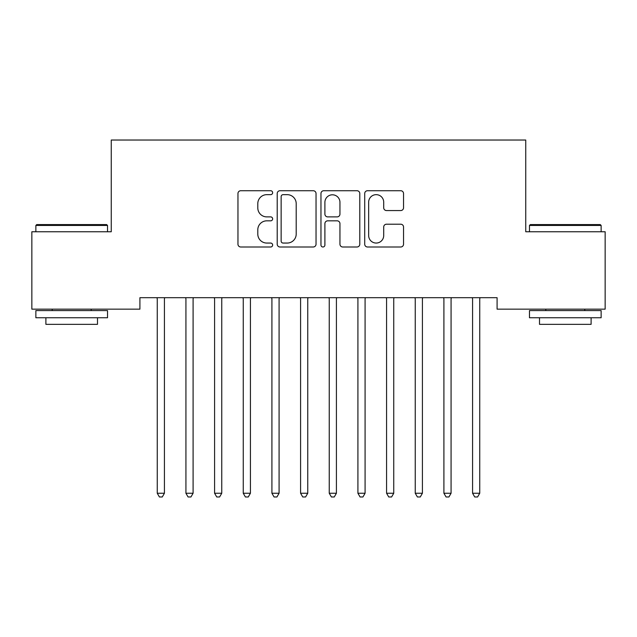 <?xml version="1.0" encoding="UTF-8"?>
<svg xmlns="http://www.w3.org/2000/svg" width="637" height="637" viewBox="0 0 637 637"><rect width="100%" height="100%" fill="white"/><g stroke="black" fill="none" stroke-linecap="round" stroke-linejoin="round"><path stroke-width="0.96" d="M272.636 192.692A1.967 1.967 0 0 0 270.669 190.726L240.77 190.726A2.811 2.811 0 0 0 237.959 193.537L237.959 244.186A2.811 2.811 0 0 0 240.77 246.997L270.669 246.997A1.967 1.967 0 0 0 272.636 245.03A1.967 1.967 0 0 0 270.669 243.055L266.799 243.055A9.006 9.006 0 0 1 257.794 234.058L257.794 229.838A9.006 9.006 0 0 1 266.799 220.832L270.669 220.832A1.967 1.967 0 0 0 272.636 218.857A1.967 1.967 0 0 0 270.669 216.891L266.799 216.891A9.006 9.006 0 0 1 257.794 207.885L257.794 203.665A9.006 9.006 0 0 1 266.799 194.659L270.669 194.659A1.967 1.967 0 0 0 272.636 192.692M400.729 210.56A2.811 2.811 0 0 0 403.54 207.75L403.54 193.537A2.811 2.811 0 0 0 400.729 190.726L367.525 190.726A2.811 2.811 0 0 0 364.714 193.537L364.714 244.186A2.811 2.811 0 0 0 367.525 246.997L400.729 246.997A2.811 2.811 0 0 0 403.54 244.186L403.54 227.019A2.811 2.811 0 0 0 400.729 224.208L386.524 224.208A2.811 2.811 0 0 0 383.705 227.019L383.705 235.531A7.525 7.525 0 0 1 376.18 243.055A7.525 7.525 0 0 1 368.656 235.531L368.656 202.192A7.525 7.525 0 0 1 376.18 194.659A7.525 7.525 0 0 1 383.705 202.192L383.705 207.75A2.811 2.811 0 0 0 386.524 210.56L400.729 210.56M497.083 297.686L139.917 297.686L139.917 309.152L31.85 309.152L31.85 231.757L111.252 231.757L111.252 140.029L525.748 140.029L525.748 231.757L605.15 231.757L605.15 309.152L497.083 309.152L497.083 297.686M316.04 193.537A2.811 2.811 0 0 0 313.221 190.726L280.025 190.726A2.811 2.811 0 0 0 277.206 193.537L277.206 244.186A2.811 2.811 0 0 0 280.025 246.997L313.221 246.997A2.811 2.811 0 0 0 316.04 244.186L316.04 193.537M323.779 190.726L356.975 190.726A2.811 2.811 0 0 1 359.794 193.537L359.794 244.186A2.811 2.811 0 0 1 356.975 246.997L342.77 246.997A2.811 2.811 0 0 1 339.951 244.186L339.951 223.643A2.811 2.811 0 0 0 337.14 220.832L327.713 220.832A2.811 2.811 0 0 0 324.902 223.643L324.902 245.03A1.967 1.967 0 0 1 322.935 246.997A1.967 1.967 0 0 1 320.96 245.03L320.96 193.537A2.811 2.811 0 0 1 323.779 190.726M283.115 194.659A1.967 1.967 0 0 0 281.148 196.634L281.148 241.089A1.967 1.967 0 0 0 283.115 243.055L287.199 243.055A9.006 9.006 0 0 0 296.205 234.058L296.205 203.665A9.006 9.006 0 0 0 287.199 194.659L283.115 194.659M339.951 202.327A7.525 7.525 0 0 0 332.426 194.803A7.525 7.525 0 0 0 324.902 202.327L324.902 214.08A2.811 2.811 0 0 0 327.713 216.891L337.14 216.891A2.811 2.811 0 0 0 339.951 214.08L339.951 202.327M164.426 299.183A2.867 2.867 0 0 1 164.633 298.108A2.867 2.867 0 0 0 164.426 299.183L164.426 493.245L157.259 493.245L157.259 299.183A2.867 2.867 0 0 0 157.052 298.108L156.885 297.686M164.8 297.686L164.633 298.108M164.426 493.245L162.276 496.971L159.409 496.971L157.259 493.245M193.465 297.686L193.298 298.108A2.867 2.867 0 0 0 193.091 299.183L193.091 493.245L185.924 493.245L185.924 299.183A2.867 2.867 0 0 0 185.717 298.108L185.55 297.686M193.091 493.245L190.941 496.971L188.074 496.971L185.924 493.245M222.13 297.686L221.963 298.108A2.867 2.867 0 0 0 221.756 299.183L221.756 493.245L214.589 493.245L214.589 299.183A2.867 2.867 0 0 0 214.382 298.108L214.215 297.686M221.756 493.245L219.606 496.971L216.739 496.971L214.589 493.245M35.863 225.45L36.723 224.59L106.666 224.59L107.526 225.45L35.863 225.45L35.863 231.757M107.526 317.752L35.863 317.752L35.863 310.585L107.526 310.585L107.526 317.752M97.493 317.752L97.493 324.344L45.896 324.344L45.896 317.752M529.474 225.45L530.334 224.59L600.277 224.59L601.137 225.45L529.474 225.45L529.474 231.757M601.137 317.752L529.474 317.752L529.474 310.585L601.137 310.585L601.137 317.752M591.104 317.752L591.104 324.344L539.507 324.344L539.507 317.752M250.421 299.183A2.867 2.867 0 0 1 250.628 298.108A2.867 2.867 0 0 0 250.421 299.183L250.421 493.245L243.254 493.245L243.254 299.183A2.867 2.867 0 0 0 243.047 298.108L242.88 297.686M279.086 299.183A2.867 2.867 0 0 1 279.293 298.108A2.867 2.867 0 0 0 279.086 299.183L279.086 493.245L271.919 493.245L271.919 299.183A2.867 2.867 0 0 0 271.712 298.108L271.545 297.686M250.795 297.686L250.628 298.108M250.421 493.245L248.271 496.971L245.404 496.971L243.254 493.245M279.46 297.686L279.293 298.108M279.086 493.245L276.936 496.971L274.069 496.971L271.919 493.245M307.751 299.183A2.867 2.867 0 0 1 307.958 298.108A2.867 2.867 0 0 0 307.751 299.183L307.751 493.245L300.584 493.245L300.584 299.183A2.867 2.867 0 0 0 300.377 298.108L300.21 297.686M308.125 297.686L307.958 298.108M307.751 493.245L305.601 496.971L302.734 496.971L300.584 493.245M336.79 297.686L336.623 298.108A2.867 2.867 0 0 0 336.416 299.183L336.416 493.245L329.249 493.245L329.249 299.183A2.867 2.867 0 0 0 329.042 298.108L328.875 297.686M336.416 493.245L334.266 496.971L331.399 496.971L329.249 493.245M365.455 297.686L365.288 298.108A2.867 2.867 0 0 0 365.081 299.183L365.081 493.245L357.914 493.245L357.914 299.183A2.867 2.867 0 0 0 357.707 298.108L357.54 297.686M365.081 493.245L362.931 496.971L360.064 496.971L357.914 493.245M393.746 299.183A2.867 2.867 0 0 1 393.953 298.108A2.867 2.867 0 0 0 393.746 299.183L393.746 493.245L386.579 493.245L386.579 299.183A2.867 2.867 0 0 0 386.372 298.108L386.205 297.686M394.12 297.686L393.953 298.108M393.746 493.245L391.596 496.971L388.729 496.971L386.579 493.245M422.411 299.183A2.867 2.867 0 0 1 422.618 298.108A2.867 2.867 0 0 0 422.411 299.183L422.411 493.245L415.244 493.245L415.244 299.183A2.867 2.867 0 0 0 415.037 298.108L414.87 297.686M422.785 297.686L422.618 298.108M422.411 493.245L420.261 496.971L417.394 496.971L415.244 493.245M451.076 299.183A2.867 2.867 0 0 1 451.283 298.108A2.867 2.867 0 0 0 451.076 299.183L451.076 493.245L443.909 493.245L443.909 299.183A2.867 2.867 0 0 0 443.702 298.108L443.535 297.686M451.45 297.686L451.283 298.108M451.076 493.245L448.926 496.971L446.059 496.971L443.909 493.245M479.741 299.183A2.867 2.867 0 0 1 479.948 298.108A2.867 2.867 0 0 0 479.741 299.183L479.741 493.245L472.574 493.245L472.574 299.183A2.867 2.867 0 0 0 472.367 298.108L472.2 297.686M480.115 297.686L479.948 298.108M479.741 493.245L477.591 496.971L474.724 496.971L472.574 493.245M107.526 231.757L107.526 225.45M91.187 310.585L91.187 309.152M52.202 310.585L52.202 309.152M601.137 231.757L601.137 225.45M584.798 310.585L584.798 309.152M545.813 310.585L545.813 309.152"/></g></svg>
